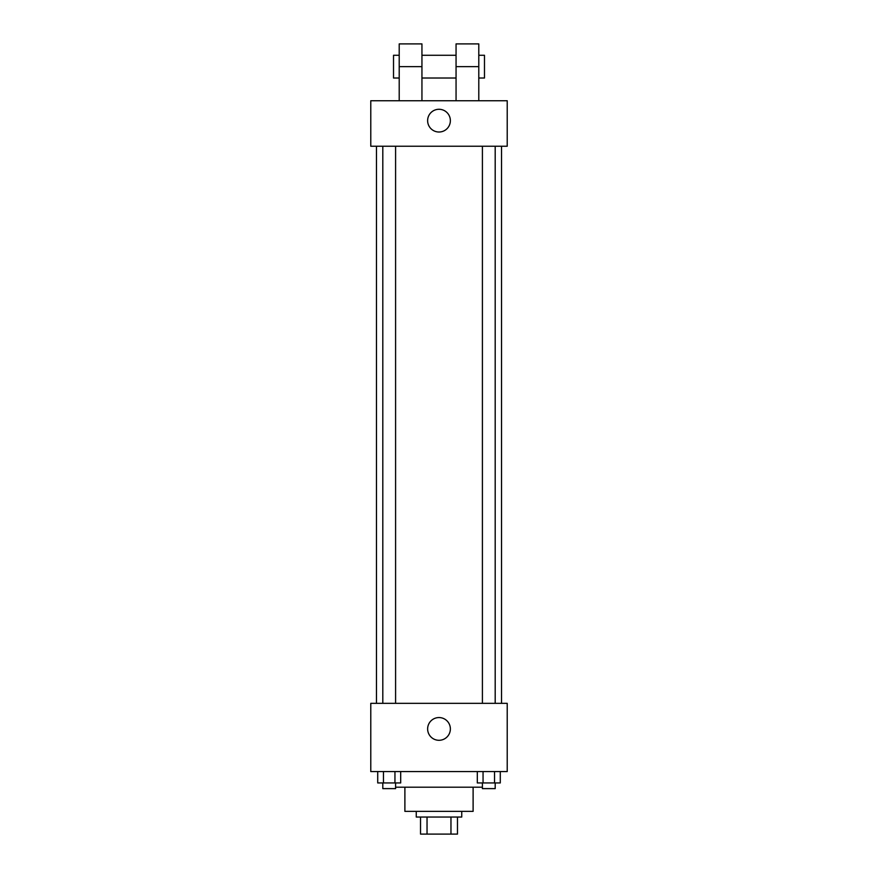 <?xml version="1.0" encoding="UTF-8"?>
<svg xmlns="http://www.w3.org/2000/svg" width="878" height="878" viewBox="0 0 878 878"><rect width="100%" height="100%" fill="white"/><g stroke="black" fill="none" stroke-linecap="round" stroke-linejoin="round"><path stroke-width="1.32" d="M450.963 817.045L450.963 834.1L420.529 834.1L420.529 817.045M450.963 834.1L457.471 834.1L457.471 817.045L457.471 834.1M461.74 811.36L461.74 817.045L416.26 817.045L416.26 811.36M427.037 817.045L427.037 834.1M473.11 787.204L473.11 811.36L404.89 811.36L404.89 787.204M482.406 787.204L395.594 787.204M507.221 771.564L370.779 771.564L370.779 703.344L507.221 703.344L507.221 771.564M450.37 728.927A11.37 11.37 0 0 1 433.315 738.771A11.37 11.37 0 0 1 433.315 719.082A11.37 11.37 0 0 1 450.37 728.927M501.536 146.231L501.536 703.344M482.406 703.344L482.406 146.231M395.594 146.231L395.594 703.344M507.221 146.231L370.779 146.231L370.779 100.75L507.221 100.75L507.221 146.231L370.779 146.231M500.284 771.564L500.284 782.935L477.314 782.935L477.314 771.564M494.544 771.564L494.544 782.935M483.054 771.564L483.054 782.935M495.192 782.935L495.192 788.62L482.406 788.62L482.406 782.935M400.686 771.564L400.686 782.935L377.716 782.935L377.716 771.564M394.946 771.564L394.946 782.935M383.456 771.564L383.456 782.935M395.594 782.935L395.594 788.62L382.808 788.62L382.808 782.935M427.63 120.648A11.37 11.37 0 0 1 444.685 110.804A11.37 11.37 0 0 1 444.685 130.493A11.37 11.37 0 0 1 427.63 120.648M456.055 100.75L456.055 66.64L478.795 66.64L478.795 43.9L456.055 43.9L456.055 66.64M456.055 55.27L421.945 55.27M399.205 100.75L399.205 66.64L421.945 66.64L421.945 100.75M421.945 66.64L421.945 43.9L399.205 43.9L399.205 66.64M478.795 100.75L478.795 66.64M478.795 78.01L484.48 78.01L484.48 55.27L478.795 55.27M399.205 55.27L393.52 55.27L393.52 78.01L399.205 78.01M376.464 146.231L376.464 703.344M495.192 703.344L495.192 146.231M382.808 146.231L382.808 703.344M456.055 78.01L421.945 78.01"/></g></svg>
